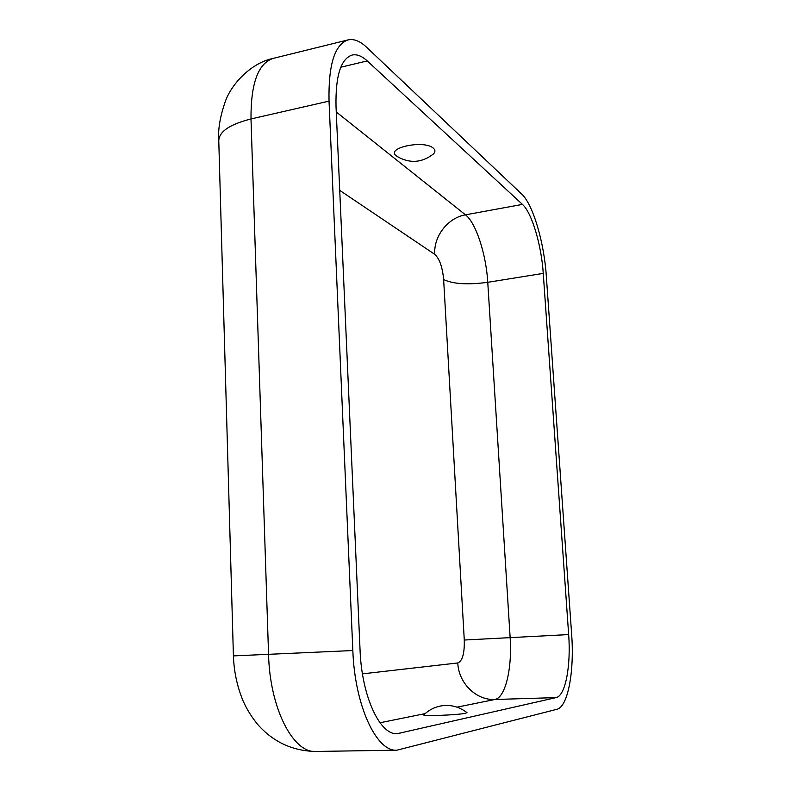 <?xml version="1.0" encoding="UTF-8"?>
<svg xmlns="http://www.w3.org/2000/svg" width="791" height="791" viewBox="0 0 791 791"><rect width="100%" height="100%" fill="white"/><g stroke="black" fill="none" stroke-linecap="round" stroke-linejoin="round"><path stroke-width="1.19" d="M396.42 155.936L397.438 156.638C409.906 163.688 421.85 162.837 433.27 154.087C435.396 152.08 435.465 150.152 433.468 148.303C424.5 139.513 384.92 147.828 396.42 155.936M432.746 154.532L433.27 154.087M465.622 713.235C458.137 715.084 420.051 716.458 423.927 714.757C428.485 710.338 433.834 707.451 439.974 706.116C449.861 704.237 458.859 706.412 466.977 712.632L465.622 713.235M348.03 39.906C353.854 38.621 360.034 41.063 366.569 47.233L521.753 194.131C532.996 204.394 544.129 242.521 546.304 275.832L571.646 634.362C574.464 670.966 568.027 706.857 556.894 709.29L396.963 750.184C376.565 752.142 354.754 705.72 352.835 650.538L329.036 101.119C328.314 64.892 334.652 44.484 348.03 39.906L273.053 58.425C258.123 63.359 250.767 83.53 250.994 118.947L329.036 101.119M556.103 697.603L397.23 733.682C379.967 735.353 361.705 696.268 360.053 650.004L336.027 106.736C335.374 76.173 340.713 58.939 352.044 55.063C356.81 54.015 361.873 55.963 367.242 60.917L522.446 204.404C531.918 212.799 541.42 245.091 543.259 273.389L568.66 634.58C571.033 665.696 565.476 695.882 556.103 697.603L494.869 699.491L457.03 707.154M339.725 190.354L434.783 254.376C439.559 258.766 442.505 267.16 443.632 279.559L464.277 640.028C464.604 653.396 462.448 661.039 457.791 662.957L362.466 673.863M394.472 733.455L399.969 733.346M425.143 713.62L379.987 722.766M457.791 662.957C458.513 682.94 475.974 700.45 494.869 699.491C505.469 697.761 512.281 668.079 510.136 637.497L487.76 282.308L543.259 273.389M396.963 750.184L315.896 751.45C293.194 753.378 269.81 708.281 268.564 654.602L250.994 118.947C228.965 124.553 218.237 132.176 218.8 141.836L233.414 655.897L352.835 650.538M464.277 640.028L568.66 634.58M443.632 279.559C453.105 284.058 467.807 284.978 487.76 282.308C486.178 254.455 476.014 222.844 465.484 214.836L336.264 111.966M340.792 67.225L367.242 60.917M434.783 254.376C433.428 236.44 447.874 217.713 465.484 214.836L522.446 204.404M315.896 751.45C292.591 751.015 273.202 742.027 257.728 724.497C251.706 717.19 246.812 709.28 243.025 700.777C237.152 686.45 233.948 671.51 233.414 655.947M273.053 58.425C251.37 62.875 232.01 83.48 225.633 100.576C220.244 115.852 217.95 128.913 218.741 139.75"/></g></svg>
